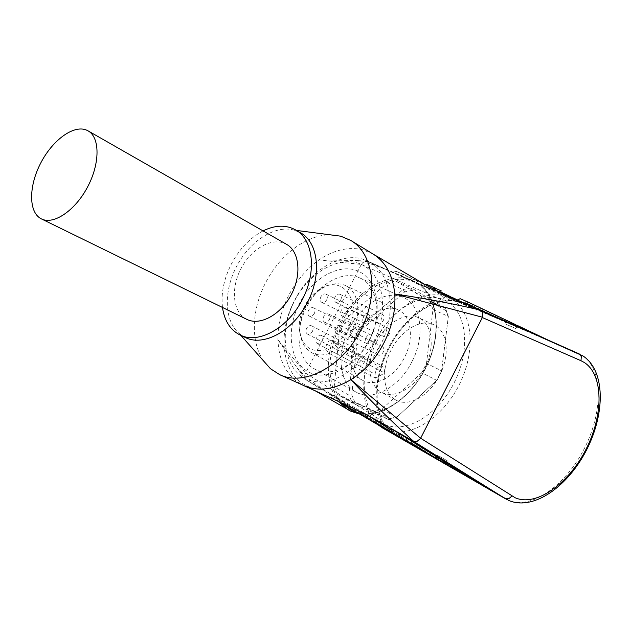<?xml version="1.0" encoding="UTF-8"?>
<svg xmlns="http://www.w3.org/2000/svg" width="632" height="632" viewBox="0 0 632 632"><rect width="100%" height="100%" fill="white"/><g stroke="black" fill="none" stroke-linecap="round" stroke-linejoin="round"><path stroke-width="0.47" stroke-dasharray="3.16 2.37" d="M263.647 361.03C250.335 342.015 251.583 309.625 265.606 282.773C279.668 254.949 306.552 234.512 330.441 234.843M361.156 264.713L305.533 373.101L380.796 420.217C361.915 382.471 401.083 306.109 442.266 300.2L444.809 297.372L447.993 297.072L461.96 303.313C455.972 300.84 449.407 299.805 442.266 300.2L361.283 264.445L318.947 259.957C306.694 268.821 296.669 280.521 288.856 295.057C281.366 309.767 277.732 324.666 277.954 339.74C278.538 357.546 284.447 371.189 295.697 380.669L303.755 385.599M245.335 337.488L239.244 333.53C224.297 321.08 223.467 291.384 236.352 266.957C249.048 241.606 274.865 224.55 294.054 230.111L300.753 232.939M222.504 307.46C220.916 293.422 223.831 279.02 231.249 264.255C239.346 248.945 249.948 237.83 263.046 230.901M515.096 324.398L506.366 320.582L506.121 321.822L557.377 344.472L514.709 325.243M505.987 324.224L515.902 328.601L505.987 324.224M450.324 296.55L442.376 293.074L442.242 294.299L493.15 316.766L449.858 297.577L450.118 297M442.195 296.598L451.319 300.635L442.195 296.598M331.358 397.402L337.33 400.838L331.358 397.402L330.497 395.845L330.694 394.226L337.915 398.358L338.215 401.249M476.773 482.224L436.838 457.323L436.262 458.334M438.687 455.846L448.088 461.265L438.687 455.846M416.899 447.733L376.498 422.658L375.945 423.614M383.253 427.556L383.687 426.79L415.366 446.461M378.323 421.299L386.974 426.3L378.323 421.299M441.215 290.862L433.133 287.402L432.225 289.464L427.39 287.434L463.627 303.392L464.196 302.096L472.246 305.556L471.669 306.86L477.136 309.159L440.291 292.94L440.488 292.49M471.369 307.784L426.932 288.469L471.369 307.784M305.382 373.362L304.529 377.043L305.706 379.477L297.04 367.808L277.954 339.74L305.533 373.101M578.659 353.659L460.444 302.688C438.695 293.975 405.444 314.065 388.19 348.256C370.708 382.32 373.875 421.41 393.578 434.231C388.617 430.668 384.351 426 380.796 420.217L379.998 423.93L381.641 426.647L306.33 379.958M361.283 264.445L363.787 261.585L367.35 261.348L447.993 297.072M378.378 425.075C360.161 410.579 358.478 372.058 376.024 339.542C393.373 306.907 425.549 288.326 446.856 296.827L451.975 299.339C473.581 312.563 475.959 352.411 458.84 385.512C442.021 418.771 408.485 439.785 385.37 429.412L383.45 428.472M384.517 424.349C406.337 434.247 438.102 414.489 454.013 383.032C470.2 351.732 467.838 314.065 447.353 301.654C427.137 288.737 392.298 306.757 374.815 341.248C357.017 375.566 362.46 414.963 384.517 424.349M246.859 319.373L246.101 318.986C232.766 311.797 230.617 288.524 240.792 268.987C250.778 249.348 271.112 237.253 284.913 243.51L286.612 244.371M369.372 340.324C357.285 364.838 330.67 378.947 313.788 368.551C297.735 359.916 293.912 331.136 306.567 307.302C318.291 283.736 342.852 270.314 359.063 277.606C378.031 284.85 382.534 315.668 369.372 340.324M411.946 361.709C399.385 387.171 372.367 402.197 355.484 391.769C339.423 383.15 335.995 353.478 349.156 328.632C361.37 304.079 386.381 289.843 402.6 297.143C421.584 304.355 425.589 336.082 411.946 361.709M369.041 340.237C355.958 366.086 328.695 381.507 309.656 372.525C290.412 363.945 284.969 331.326 299.386 303.613C313.527 275.757 342.994 261.561 360.959 272.55C379.153 283.136 382.392 314.523 369.041 340.237M373.315 342.481C358.581 371.577 327.905 389.107 306.283 379.082C284.447 369.538 278.104 332.55 294.496 301.045C310.573 269.366 344.077 253.424 364.324 266.001C384.817 278.12 388.332 313.535 373.315 342.481M380.037 345.933C363.495 379.571 326.665 399.037 303.463 383.995C282.235 371.916 277.219 333.135 294.338 300.872C310.217 269.003 343.208 250.833 365.162 260.068C391.824 269.564 398.105 312.145 380.037 345.933M362.104 329.098L357.388 338.294L354.56 337.535L359.845 327.25L362.104 329.098L404.646 291.897L403.05 289.543L359.845 327.25L344.717 319.768L387.598 282.717L395.822 281.122L430.163 301.606L432.967 309.498L426.505 363.345L421.694 372.73L436.68 380.338L437.226 379.958L396.659 417.333L436.68 380.338L441.547 370.826L448.349 316.387L441.578 371.442L441.547 370.826L426.505 363.345M373.954 411.329L388.641 419.624L396.659 417.333L381.949 409.109L373.954 411.329L337.638 394.589L352.324 402.947L388.641 419.624L390.552 418.526L354.813 402.039L352.324 402.947L348.919 395.126L354.56 337.535L339.51 329.912L344.717 319.768M437.226 379.958L441.578 371.442M357.578 333.064C366.718 314.673 385.552 304 397.694 309.72C411.551 315.234 414.489 338.673 404.362 357.72C395.032 376.617 375.084 387.732 362.57 380.274C350.333 373.978 347.711 351.668 357.578 333.064M329.272 353.422C322.683 355.682 316.719 355.374 311.371 352.498C304.521 348.437 300.729 341.327 300.002 331.168C299.663 323.118 301.519 315.06 305.572 307.01C309.522 299.465 314.633 293.517 320.906 289.172C329.47 283.61 337.441 282.314 344.827 285.293C358.66 290.831 362.041 313.448 352.348 331.603C348.706 338.61 343.99 344.282 338.207 348.611L335.015 344.859L334.802 343.287L333.048 340.474C328.766 339.984 326.373 342.52 325.859 348.074L326.08 349.654L329.272 353.422L375.59 378.165L375.116 374.215C375.732 368.448 378.205 365.77 382.518 366.189L384.24 369.072L384.683 373.014L338.207 348.611M326.08 349.654C310.644 353.312 301.693 346.368 299.228 328.83C298.92 321.364 300.635 313.907 304.387 306.457C308.037 299.473 312.777 293.967 318.591 289.946C342.631 272.487 363.195 302.12 347.861 329.304C344.551 335.679 340.269 340.869 335.015 344.859M365.928 337.788C367.382 335.355 369.041 334.431 370.881 335.031C372.54 336.177 372.785 338.096 371.632 340.79C370.17 343.239 368.503 344.156 366.647 343.539C365.02 342.394 364.775 340.474 365.928 337.788M329.391 319.602C330.497 317.003 330.22 315.139 328.569 314.009C326.728 313.401 325.101 314.27 323.695 316.608C322.597 319.192 322.865 321.048 324.493 322.186C326.341 322.81 327.976 321.949 329.391 319.602M358.297 360.035C359.798 357.546 361.488 356.622 363.361 357.278C364.933 358.415 365.154 360.295 364.024 362.91C362.515 365.422 360.817 366.339 358.937 365.659C357.388 364.514 357.167 362.642 358.297 360.035M322.186 340.917C323.268 338.404 323.023 336.579 321.443 335.442C319.579 334.778 317.92 335.647 316.466 338.041C315.384 340.545 315.629 342.362 317.185 343.5C319.057 344.187 320.724 343.318 322.186 340.917M348.469 350.278C349.986 347.774 351.692 346.842 353.596 347.505C355.224 348.667 355.461 350.578 354.315 353.241C352.798 355.761 351.076 356.677 349.164 355.998C347.56 354.829 347.331 352.925 348.469 350.278M312.421 331.389C313.512 328.838 313.251 326.981 311.623 325.828C309.727 325.156 308.045 326.025 306.583 328.435C305.493 330.978 305.754 332.827 307.357 333.988C309.261 334.676 310.952 333.807 312.421 331.389M350.657 331.65C352.143 329.185 353.833 328.253 355.729 328.877C357.428 330.046 357.688 331.998 356.527 334.731C355.034 337.212 353.335 338.136 351.424 337.496C349.749 336.319 349.496 334.368 350.657 331.65M314.325 313.504C315.447 310.873 315.155 308.985 313.456 307.824C311.568 307.192 309.909 308.068 308.471 310.43C307.365 313.045 307.642 314.933 309.317 316.103C311.221 316.75 312.887 315.882 314.325 313.504M363.447 317.264C364.885 314.855 366.528 313.938 368.385 314.499C370.123 315.652 370.399 317.627 369.222 320.408C367.777 322.834 366.125 323.75 364.261 323.165C362.547 322.004 362.278 320.037 363.447 317.264M326.697 299.829C327.826 297.151 327.518 295.239 325.78 294.093C323.932 293.525 322.32 294.386 320.93 296.7C319.808 299.363 320.108 301.274 321.822 302.42C323.679 303.012 325.298 302.151 326.697 299.829M377.541 349.425C378.987 347.007 380.622 346.091 382.423 346.684C384.019 347.805 384.248 349.686 383.111 352.332C381.657 354.765 380.022 355.674 378.205 355.065C376.632 353.936 376.411 352.063 377.541 349.425M340.956 330.963C342.046 328.411 341.793 326.586 340.19 325.48C338.389 324.88 336.785 325.741 335.387 328.063C334.304 330.591 334.549 332.416 336.129 333.53C337.938 334.154 339.55 333.293 340.956 330.963M377.754 317.193C379.161 314.823 380.772 313.907 382.573 314.444C384.296 315.573 384.564 317.525 383.395 320.305C381.981 322.683 380.361 323.6 378.544 323.039C376.854 321.901 376.585 319.95 377.754 317.193M340.743 299.931C341.873 297.261 341.572 295.365 339.85 294.243C338.049 293.698 336.469 294.559 335.11 296.835C333.988 299.497 334.281 301.385 335.979 302.507C337.788 303.076 339.376 302.215 340.743 299.931M383.727 331.136C385.141 328.758 386.737 327.85 388.53 328.395C390.181 329.509 390.434 331.429 389.28 334.138C387.858 336.524 386.247 337.433 384.454 336.864C382.818 335.742 382.573 333.838 383.727 331.136M346.794 313.425C347.9 310.81 347.624 308.953 345.965 307.847C344.179 307.286 342.607 308.147 341.24 310.43C340.142 313.03 340.411 314.886 342.046 315.992C343.84 316.569 345.428 315.716 346.794 313.425M439.572 375.416C450.379 355.058 447.654 330.188 433.276 324.516C420.722 318.623 400.965 330.212 391.184 349.883C380.662 369.791 383.087 393.436 395.719 399.953C408.667 407.719 429.594 395.616 439.572 375.416M376.324 342.433C385.97 323.023 405.618 311.671 418.187 317.564C432.58 323.252 435.44 347.892 424.767 367.982C414.916 387.93 394.084 399.78 381.12 392.014C368.48 385.481 365.928 362.073 376.324 342.433M375.59 378.165L384.683 373.014M337.638 394.589L334.202 386.831L348.919 395.126L351.779 395.04L354.813 402.039M390.552 418.526L397.726 416.48M448.293 317.706L445.584 308.416L411.306 287.884L412.024 290.412L445.821 310.589M412.024 290.412L404.646 291.897M351.779 395.04L357.388 338.294M432.967 309.498L448.349 316.387L445.584 308.416L430.163 301.606M395.822 281.122L411.306 287.884L403.05 289.543L387.598 282.717M334.202 386.831L339.51 329.912M421.694 372.73L381.949 409.109M373.157 254.096L362.879 249.79C348.485 246.496 333.838 249.885 318.947 259.957L355.492 260.495L367.224 261.3M389.857 431.83L381.641 426.647L389.857 431.822M378.473 421.236L306.441 380.03L381.641 426.647M376.498 422.658L330.694 394.226M337.915 398.358L356.416 409.852M359.956 412.048L383.687 426.79M436.838 457.323L391.35 428.946M446.066 464.536L368.503 415.903M391.121 429.981L444.422 463.169M440.291 292.94L432.32 289.401L432.944 288.698M427.248 284.621L433.133 287.402M425.502 284.771L424.246 285.925L432.225 289.464M448.554 296.297L367.35 261.348M463.627 303.392L516.455 326.823L471.669 306.86M432.32 289.401L424.246 285.925M449.858 297.577L400.696 275.789L442.242 294.299M514.598 325.48L465.792 303.81L506.121 321.822M385.591 427.975L385.18 428.694M377.889 424.728L378.402 423.843M438.189 459.44L438.727 458.492M331.397 397.425L336.698 400.546M360.027 411.622L360.169 411.1M444.28 295.199L444.723 294.228L450.261 296.7M452.164 297.909L451.896 298.486M508.144 322.723L508.61 321.696L515.025 324.556M400.696 275.789L403.548 274.47L395.909 271.199L393.057 272.503M396.035 271.254L442.708 293.272M444.723 294.228L485.574 313.496M403.674 274.525L440.702 292.008M457.418 299.9L493.15 316.766M460.27 298.754L506.611 320.748M464.196 302.096L516.455 326.823M508.61 321.696L548.971 340.853M548.379 340.198L557.377 344.472M472.246 305.556L524.426 330.26M506.374 499.296L508.523 500.339C531.204 510.095 565.759 485.376 584.331 448.578C603.189 411.93 603.165 368.97 582.364 355.626L579.426 353.999M338.792 401.778C324.785 385.338 324.666 351.732 339.471 323.466C356.061 290.159 389.723 270.828 411.685 280.079L417.009 282.678C439.39 295.681 442.368 336.05 425.154 368.606C408.809 401.612 374.476 422.445 351.076 411.329M357.262 412.641C381.191 418.921 412.269 396.967 426.979 365.162C441.926 333.459 438.252 296.574 417.238 283.823C397.465 271.389 364.775 285.087 345.435 315.882C325.907 346.518 324.927 386.531 342.094 403.722M325.859 348.074L375.116 374.215M334.802 343.287L384.24 369.072M239.244 333.53L240.887 335.387M506.366 320.582L504.952 323.687M442.376 293.074L441.041 296.013M437.692 455.23L436.009 458.192M377.217 420.62L375.613 423.432M476.67 310.193L477.136 309.159M446.856 296.827L460.444 302.688C441.586 295.199 412.53 309.996 394.139 339.194C375.645 368.251 372.058 405.697 384.438 424.617M355.484 391.769L313.788 368.551M359.3 413.842C383.845 418.06 414.094 395.079 428.062 363.282C442.234 331.579 438.047 295.468 417.081 282.717L365.162 260.068M397.694 309.72L344.827 285.293M318.591 289.946L320.906 289.172M328.569 314.009L370.881 335.031M321.443 335.442L363.361 357.278M311.623 325.828L353.596 347.505M313.456 307.824L355.729 328.877M325.78 294.093L368.385 314.499M340.19 325.48L382.423 346.684M339.85 294.243L382.573 314.444M345.965 307.847L388.53 328.395M433.276 324.516L418.187 317.564M395.719 399.953L381.12 392.014M342.046 315.992L384.454 336.864M335.979 302.507L378.544 323.039M336.129 333.53L378.205 355.065M321.822 302.42L364.261 323.165M309.317 316.103L351.424 337.496M307.357 333.988L349.164 355.998M317.185 343.5L358.937 365.659M324.493 322.186L366.647 343.539M333.048 340.474L382.518 366.189M299.228 328.83L300.002 331.168M362.57 380.274L311.371 352.498M315.012 390.671L303.463 383.995M402.6 297.143L359.063 277.606M366.639 261.119L355.476 260.495M394.368 434.745L393.862 434.421M393.673 434.287L384.461 424.664M305.706 379.477L297.032 367.785M329.667 393.317C315.068 384.454 304.19 375.953 297.04 367.808M426.932 288.469L427.39 287.434M386.974 426.3L385.378 429.104M448.088 461.265L446.405 464.236M452.662 297.696L451.319 300.635M517.324 325.504L515.902 328.601M403.548 274.47L395.909 271.199M294.054 230.111L296.495 230.427M355.484 260.495L370.415 263.876L384.983 268.94"/><path stroke-width="0.95" d="M330.441 234.843L340.767 236.186L350.8 240.476C373.741 253.448 379.35 294.931 360.761 330.046C342.639 366.607 303.889 386.745 279.668 374.642L270.496 368.748L263.647 361.03M279.668 374.642L305.438 386.31C319.373 391.556 334.502 389.344 350.831 379.674C364.767 371.087 375.874 358.684 384.153 342.465C392.267 326.159 395.798 310.012 394.755 294.006L482.5 317.248L420.636 438.229L350.831 379.674C371.782 401.999 392.733 422.571 413.691 441.381L417.183 441.286L420.462 438.513M263.046 230.901C275.181 224.96 286.075 224.652 295.737 229.985L300.753 232.939C318.315 242.506 322.075 274.754 307.523 302.222C293.335 330.797 263.56 346.96 245.335 337.488L240.073 335C230.253 329.999 224.4 320.819 222.504 307.46M295.737 229.985C313.282 239.536 316.98 271.886 302.365 299.481C288.097 328.19 258.275 344.464 240.073 335M514.709 325.243L515.096 324.398L468.826 302.42L460.143 298.699L457.268 300.089M450.118 297L450.324 296.55L440.702 292.008M400.048 436.909L391.943 432.248L391.113 430.645L391.35 428.946L399.432 433.568L399.187 435.274L400.048 436.909L444.264 462.964L444.857 461.921L484.704 486.798L438.189 459.44M367.777 415.532L367.579 417.128L368.456 418.739L453.594 468.873L360.833 414.355L359.948 412.751L360.027 411.622M436.262 458.334L444.264 462.964M375.945 423.614L383.253 427.556M480.818 310.178C453.563 303.779 424.87 298.383 394.755 294.006C392.97 275.441 385.852 262.193 373.409 254.254L424.222 284.076C432.28 288.729 444.17 294.433 459.891 301.172L480.857 310.201L482.808 312.998L482.5 317.248M383.45 428.472L378.378 425.075M40.748 218.553C28.44 211.72 28.772 185.934 40.685 163.135C52.416 140.249 73.502 124.607 86.489 130.081L88.077 130.864C100.03 137.397 100.148 163.435 87.564 187.001C75.145 210.653 53.554 225.15 41.443 218.917L40.748 218.553M88.077 130.864L286.612 244.371C299.45 251.473 301.875 274.888 291.186 294.844C280.663 314.902 259.934 326.017 246.859 319.373L41.443 218.917M393.586 434.239L394.487 434.824M413.691 441.381L378.473 421.236M356.416 409.852L359.956 412.048M415.366 446.461L377.889 424.728M399.432 433.568L444.857 461.921M368.503 415.903L391.121 429.981M444.422 463.169L453.594 468.873M440.488 292.49L441.215 290.862L427.121 284.566L425.502 284.771M432.944 288.698L435.203 288.026L427.121 284.566M459.891 301.172L448.554 296.297M385.18 428.694L377.865 424.767M446.737 463.098L446.405 464.236L438.166 459.48M336.698 400.546L375.937 423.638M338.215 401.249L383.126 427.777M446.176 464.093L484.704 486.798M391.982 432.264L436.254 458.35M385.062 428.907L424.048 451.856M450.261 296.7L452.315 297.569M457.418 299.9L452.346 297.506L452.164 297.909M515.025 324.556L517.071 325.409M548.379 340.198L517.095 325.346L516.731 326.144M465.839 303.731L468.699 302.365L460.143 298.699M350.8 240.476L373.157 254.096M368.456 418.739L360.833 414.355M579.426 353.999L581.306 356.574L580.974 360.722L584.229 362.452C603.647 374.752 603.686 414.955 585.998 449.344C568.571 483.867 536.236 506.975 515.183 497.771L420.636 438.229M482.366 317.556L580.974 360.722M394.463 434.808L505.008 498.498L508.744 498.767L511.928 496.041M413.573 441.318L506.374 499.296M578.659 353.659L480.77 310.162M342.094 403.722L352.143 410.832L357.262 412.641M351.076 411.329L347.324 409.331L338.792 401.778M240.887 335.387L270.496 368.748M400.017 436.886L391.943 432.248M368.424 418.716L360.801 414.331M381.791 427.516L508.95 500.552C533.906 510.964 568.207 486.095 586.646 449.779C605.219 413.502 605.511 370.755 582.957 355.942L480.857 310.201M315.012 390.671L351.123 411.353L359.3 413.842M386.515 425.834C378.118 420.793 366.497 414.695 351.637 407.545L303.905 385.67M296.495 230.427L340.767 236.186"/></g></svg>

